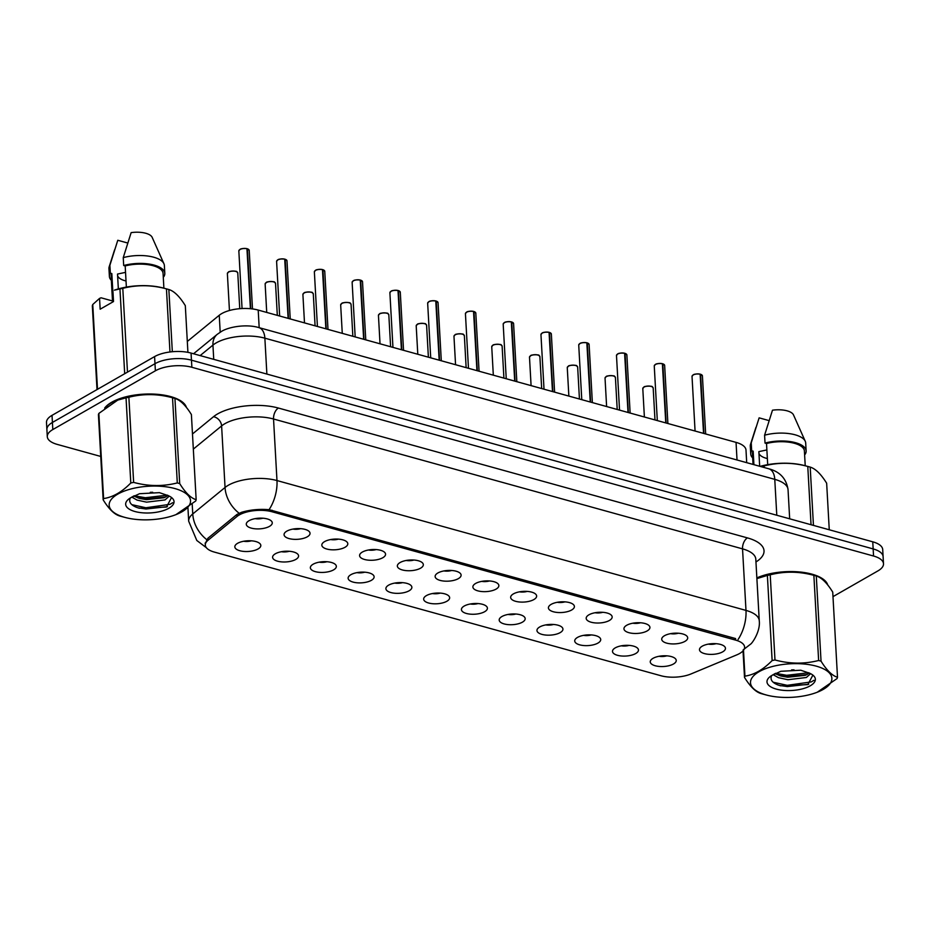 <?xml version="1.0" encoding="UTF-8"?>
<svg xmlns="http://www.w3.org/2000/svg" width="930" height="930" viewBox="0 0 930 930"><rect width="100%" height="100%" fill="white"/><g stroke="black" fill="none" stroke-linecap="round" stroke-linejoin="round"><path stroke-width="1.4" d="M295.81 559.43A13.008 5.348 -3.2 0 1 279.849 561.674A13.008 5.348 -3.2 0 1 273.002 555.849A13.008 5.348 -3.2 0 1 275.361 553.769A13.008 5.348 -3.2 0 1 287.963 551.211A13.008 5.348 -3.2 0 1 298.007 554.443A13.008 5.348 -3.2 0 1 295.81 559.43M281.453 551.711A7.8 3.208 176.8 0 0 289.16 551.281M333.579 569.881A13.008 5.348 -3.2 0 1 317.607 572.124A13.008 5.348 -3.2 0 1 310.771 566.3A13.008 5.348 -3.2 0 1 313.131 564.219A13.008 5.348 -3.2 0 1 325.733 561.674A13.008 5.348 -3.2 0 1 335.776 564.905A13.008 5.348 -3.2 0 1 333.579 569.881M319.211 562.162A7.8 3.208 176.8 0 0 326.918 561.732M371.349 580.343A13.008 5.348 -3.2 0 1 355.376 582.587A13.008 5.348 -3.2 0 1 348.541 576.763A13.008 5.348 -3.2 0 1 350.901 574.682A13.008 5.348 -3.2 0 1 363.491 572.124A13.008 5.348 -3.2 0 1 373.546 575.356A13.008 5.348 -3.2 0 1 371.349 580.343M356.981 572.624A7.8 3.208 176.8 0 0 364.688 572.194M409.107 590.794A13.008 5.348 -3.2 0 1 393.146 593.038A13.008 5.348 -3.2 0 1 386.299 587.214A13.008 5.348 -3.2 0 1 388.659 585.133A13.008 5.348 -3.2 0 1 401.26 582.587A13.008 5.348 -3.2 0 1 411.304 585.819A13.008 5.348 -3.2 0 1 409.107 590.794M394.75 583.075A7.8 3.208 176.8 0 0 402.458 582.645M446.877 601.257A13.008 5.348 -3.2 0 1 430.904 603.5A13.008 5.348 -3.2 0 1 424.068 597.676A13.008 5.348 -3.2 0 1 426.428 595.595A13.008 5.348 -3.2 0 1 439.03 593.038A13.008 5.348 -3.2 0 1 449.074 596.269A13.008 5.348 -3.2 0 1 446.877 601.257M432.52 593.538A7.8 3.208 176.8 0 0 440.216 593.108M484.646 611.708A13.008 5.348 -3.2 0 1 468.674 613.951A13.008 5.348 -3.2 0 1 461.838 608.127A13.008 5.348 -3.2 0 1 464.198 606.046A13.008 5.348 -3.2 0 1 476.788 603.5A13.008 5.348 -3.2 0 1 486.843 606.732A13.008 5.348 -3.2 0 1 484.646 611.708M470.278 603.988A7.8 3.208 176.8 0 0 477.985 603.558M522.404 622.17A13.008 5.348 -3.2 0 1 506.443 624.414A13.008 5.348 -3.2 0 1 499.596 618.59A13.008 5.348 -3.2 0 1 501.956 616.509A13.008 5.348 -3.2 0 1 514.557 613.951A13.008 5.348 -3.2 0 1 524.601 617.183A13.008 5.348 -3.2 0 1 522.404 622.17M508.047 614.451A7.8 3.208 176.8 0 0 515.755 614.021M560.174 632.621A13.008 5.348 -3.2 0 1 544.201 634.865A13.008 5.348 -3.2 0 1 537.366 629.04A13.008 5.348 -3.2 0 1 539.726 626.96A13.008 5.348 -3.2 0 1 552.327 624.414A13.008 5.348 -3.2 0 1 562.371 627.645A13.008 5.348 -3.2 0 1 560.174 632.621M545.817 624.902A7.8 3.208 176.8 0 0 553.513 624.472M597.944 643.083A13.008 5.348 -3.2 0 1 581.971 645.327A13.008 5.348 -3.2 0 1 575.135 639.503A13.008 5.348 -3.2 0 1 577.495 637.422A13.008 5.348 -3.2 0 1 590.085 634.865A13.008 5.348 -3.2 0 1 600.141 638.096A13.008 5.348 -3.2 0 1 597.944 643.083M583.575 635.364A7.8 3.208 176.8 0 0 591.282 634.923M635.713 653.534A13.008 5.348 -3.2 0 1 619.74 655.778A13.008 5.348 -3.2 0 1 612.905 649.954A13.008 5.348 -3.2 0 1 615.253 647.873A13.008 5.348 -3.2 0 1 627.855 645.327A13.008 5.348 -3.2 0 1 637.899 648.559A13.008 5.348 -3.2 0 1 635.713 653.534M621.345 645.815A7.8 3.208 176.8 0 0 629.052 645.385M673.471 663.997A13.008 5.348 -3.2 0 1 657.51 666.24A13.008 5.348 -3.2 0 1 650.663 660.416A13.008 5.348 -3.2 0 1 653.023 658.335A13.008 5.348 -3.2 0 1 665.624 655.778A13.008 5.348 -3.2 0 1 675.668 659.01A13.008 5.348 -3.2 0 1 673.471 663.997M659.114 656.278A7.8 3.208 176.8 0 0 666.81 655.836M258.052 548.967A13.008 5.348 -3.2 0 1 242.079 551.211A13.008 5.348 -3.2 0 1 235.244 545.387A13.008 5.348 -3.2 0 1 237.592 543.306A13.008 5.348 -3.2 0 1 250.193 540.76A13.008 5.348 -3.2 0 1 260.249 543.992A13.008 5.348 -3.2 0 1 258.052 548.967M243.683 541.248A7.8 3.208 176.8 0 0 251.391 540.818M307.272 536.819A13.008 5.348 -3.2 0 1 291.299 539.051A13.008 5.348 -3.2 0 1 284.464 533.239A13.008 5.348 -3.2 0 1 286.824 531.146A13.008 5.348 -3.2 0 1 299.425 528.6A13.008 5.348 -3.2 0 1 309.469 531.832A13.008 5.348 -3.2 0 1 307.272 536.819M292.904 529.089A7.8 3.208 176.8 0 0 300.611 528.659M345.042 547.27A13.008 5.348 -3.2 0 1 329.069 549.514A13.008 5.348 -3.2 0 1 322.233 543.69A13.008 5.348 -3.2 0 1 324.582 541.609A13.008 5.348 -3.2 0 1 337.183 539.063A13.008 5.348 -3.2 0 1 347.239 542.295A13.008 5.348 -3.2 0 1 345.042 547.27M330.673 539.551A7.8 3.208 176.8 0 0 338.38 539.121M382.8 557.733A13.008 5.348 -3.2 0 1 366.839 559.965A13.008 5.348 -3.2 0 1 359.991 554.152A13.008 5.348 -3.2 0 1 362.351 552.06A13.008 5.348 -3.2 0 1 374.953 549.514A13.008 5.348 -3.2 0 1 384.997 552.746A13.008 5.348 -3.2 0 1 382.8 557.733M368.443 550.002A7.8 3.208 176.8 0 0 376.15 549.572M420.569 568.183A13.008 5.348 -3.2 0 1 404.597 570.427A13.008 5.348 -3.2 0 1 397.761 564.603A13.008 5.348 -3.2 0 1 400.121 562.522A13.008 5.348 -3.2 0 1 412.722 559.976A13.008 5.348 -3.2 0 1 422.766 563.208A13.008 5.348 -3.2 0 1 420.569 568.183M406.201 560.465A7.8 3.208 176.8 0 0 413.908 560.034M458.339 578.646A13.008 5.348 -3.2 0 1 442.366 580.878A13.008 5.348 -3.2 0 1 435.531 575.066A13.008 5.348 -3.2 0 1 437.891 572.973A13.008 5.348 -3.2 0 1 450.48 570.427A13.008 5.348 -3.2 0 1 460.536 573.659A13.008 5.348 -3.2 0 1 458.339 578.646M443.97 570.915A7.8 3.208 176.8 0 0 451.678 570.485M496.097 589.097A13.008 5.348 -3.2 0 1 480.136 591.341A13.008 5.348 -3.2 0 1 473.289 585.516A13.008 5.348 -3.2 0 1 475.649 583.436A13.008 5.348 -3.2 0 1 488.25 580.89A13.008 5.348 -3.2 0 1 498.294 584.121A13.008 5.348 -3.2 0 1 496.097 589.097M481.74 581.378A7.8 3.208 176.8 0 0 489.447 580.948M533.867 599.559A13.008 5.348 -3.2 0 1 517.894 601.791A13.008 5.348 -3.2 0 1 511.058 595.979A13.008 5.348 -3.2 0 1 513.418 593.886A13.008 5.348 -3.2 0 1 526.02 591.341A13.008 5.348 -3.2 0 1 536.064 594.572A13.008 5.348 -3.2 0 1 533.867 599.559M519.51 591.829A7.8 3.208 176.8 0 0 527.205 591.399M571.636 610.01A13.008 5.348 -3.2 0 1 555.663 612.254A13.008 5.348 -3.2 0 1 548.828 606.43A13.008 5.348 -3.2 0 1 551.188 604.349A13.008 5.348 -3.2 0 1 563.778 601.803A13.008 5.348 -3.2 0 1 573.833 605.035A13.008 5.348 -3.2 0 1 571.636 610.01M557.268 602.291A7.8 3.208 176.8 0 0 564.975 601.861M609.394 620.473A13.008 5.348 -3.2 0 1 593.433 622.705A13.008 5.348 -3.2 0 1 586.586 616.892A13.008 5.348 -3.2 0 1 588.946 614.8A13.008 5.348 -3.2 0 1 601.547 612.254A13.008 5.348 -3.2 0 1 611.591 615.486A13.008 5.348 -3.2 0 1 609.394 620.473M595.037 612.742A7.8 3.208 176.8 0 0 602.745 612.312M647.164 630.924A13.008 5.348 -3.2 0 1 631.191 633.167A13.008 5.348 -3.2 0 1 624.356 627.343A13.008 5.348 -3.2 0 1 626.715 625.262A13.008 5.348 -3.2 0 1 639.317 622.716A13.008 5.348 -3.2 0 1 649.361 625.948A13.008 5.348 -3.2 0 1 647.164 630.924M632.807 623.205A7.8 3.208 176.8 0 0 640.503 622.775M684.933 641.375A13.008 5.348 -3.2 0 1 668.961 643.618A13.008 5.348 -3.2 0 1 662.125 637.806A13.008 5.348 -3.2 0 1 664.485 635.713A13.008 5.348 -3.2 0 1 677.075 633.167A13.008 5.348 -3.2 0 1 687.131 636.399A13.008 5.348 -3.2 0 1 684.933 641.375M670.565 633.656A7.8 3.208 176.8 0 0 678.272 633.225M722.703 651.837A13.008 5.348 -3.2 0 1 706.73 654.081A13.008 5.348 -3.2 0 1 699.895 648.257A13.008 5.348 -3.2 0 1 702.243 646.176A13.008 5.348 -3.2 0 1 714.845 643.63A13.008 5.348 -3.2 0 1 724.889 646.862A13.008 5.348 -3.2 0 1 722.703 651.837M708.335 644.118A7.8 3.208 176.8 0 0 716.042 643.688M269.502 526.357A13.008 5.348 -3.2 0 1 253.541 528.6A13.008 5.348 -3.2 0 1 246.694 522.776A13.008 5.348 -3.2 0 1 249.054 520.695A13.008 5.348 -3.2 0 1 261.656 518.15A13.008 5.348 -3.2 0 1 271.7 521.381A13.008 5.348 -3.2 0 1 269.502 526.357M255.145 518.638A7.8 3.208 176.8 0 0 262.853 518.208M187.314 341.45L219.248 315.27A26.017 10.707 -3.2 0 1 221.724 313.596A26.017 10.707 -3.2 0 1 258.203 310.074L736.048 442.378A26.017 10.707 -3.2 0 1 746 450.108L746.697 462.663M237.045 516.452A23.413 9.637 -3.2 0 1 239.277 514.941A23.413 9.637 -3.2 0 1 272.106 511.779L735.653 640.131A23.413 9.637 -3.2 0 1 744.605 647.082A23.413 9.637 -3.2 0 1 736.851 654.848L691.048 673.936A23.413 9.637 -3.2 0 1 660.998 675.75L214.284 552.06A23.413 9.637 -3.2 0 1 205.321 545.096A23.413 9.637 -3.2 0 1 208.076 540.214L237.045 516.452L236.941 514.453M186.43 407.433A42.059 17.31 176.8 0 0 156.054 394.215A42.059 17.31 176.8 0 0 111.67 402.272A42.059 17.31 176.8 0 0 104.66 408.084M205.193 543.748L207.89 538.261L236.871 514.511L241.463 512.337C249.961 509.791 259.156 508.896 269.072 509.675L735.502 638.538M47.291 436.67L46.5 422.464A26.017 10.707 176.8 0 1 52.022 415.35L154.589 356.597A26.017 10.707 176.8 0 1 191.057 353.075L872.759 541.818A26.017 10.707 176.8 0 1 882.71 549.549L883.105 556.652A26.017 10.707 176.8 0 0 873.154 548.921L191.464 360.177A26.017 10.707 176.8 0 0 154.984 363.7L52.417 422.452A26.017 10.707 176.8 0 0 46.895 429.567A26.017 10.707 176.8 0 1 52.417 422.452L154.984 363.7A26.017 10.707 176.8 0 1 191.464 360.177L873.154 548.921A26.017 10.707 176.8 0 1 883.105 556.652L883.5 563.754A26.017 10.707 176.8 0 0 873.549 556.024L191.859 367.28A26.017 10.707 176.8 0 0 155.38 370.803L52.812 429.555A26.017 10.707 176.8 0 0 47.291 436.67A26.017 10.707 176.8 0 0 57.242 444.401L100.742 456.444M827.77 585.017A42.059 17.31 176.8 0 0 800.137 572.02A42.059 17.31 176.8 0 0 756.857 577.902M832.989 596.642L877.978 570.869A26.017 10.707 176.8 0 0 883.5 563.754M247.403 248.868L249.217 250.356A5.208 2.139 176.8 0 0 247.403 248.868L250.751 308.737M239.417 249.879A5.034 2.069 -3.2 0 1 240.068 249.403A5.034 2.069 -3.2 0 1 246.938 248.67L250.403 308.702M285.173 259.319L286.986 260.819A5.208 2.139 176.8 0 0 285.173 259.319L288.474 318.455M277.175 260.33A5.034 2.069 -3.2 0 1 277.826 259.854A5.034 2.069 -3.2 0 1 284.708 259.133L288.126 318.351M322.943 269.781L324.756 271.269A5.208 2.139 176.8 0 0 322.943 269.781L326.244 328.906M314.945 270.793A5.034 2.069 -3.2 0 1 315.596 270.316A5.034 2.069 -3.2 0 1 322.466 269.584L325.884 328.813M360.7 280.232L362.514 281.732A5.208 2.139 176.8 0 0 360.7 280.232L364.014 339.369M352.714 281.244A5.034 2.069 -3.2 0 1 353.365 280.767A5.034 2.069 -3.2 0 1 360.236 280.046L363.653 339.264M398.47 290.695L400.284 292.183A5.208 2.139 176.8 0 0 398.47 290.695L401.772 349.82M391.123 291.23A5.034 2.069 -3.2 0 1 398.005 290.497L401.423 349.726M124.736 517.347A40.757 16.775 176.8 0 0 125.213 517.475A40.757 16.775 176.8 0 0 175.933 514.639A40.757 16.775 176.8 0 0 174.956 488.576A40.757 16.775 176.8 0 0 117.808 494.097A40.757 16.775 176.8 0 0 124.736 517.347M175.933 514.639L195.73 500.979A46.826 19.274 176.8 0 0 196.16 499.701L191.394 414.548C185.721 405.375 180.234 400.005 174.945 398.435A46.826 19.274 176.8 0 0 173.747 398.087A46.826 19.274 176.8 0 0 173.201 397.935A46.826 19.274 176.8 0 0 172.527 397.761C157.821 393.774 143.278 393.588 128.875 397.238A46.826 19.274 176.8 0 0 126.038 397.842L117.738 400.098L98.847 413.42L103.602 498.573A46.826 19.274 176.8 0 0 103.172 499.852C108.891 509.059 114.378 514.429 119.633 515.964A46.826 19.274 176.8 0 0 120.819 516.301A46.826 19.274 176.8 0 0 121.365 516.452L125.213 517.475M174.945 398.435L179.699 483.588C185.384 492.761 190.871 498.131 196.16 499.701M179.699 483.588A46.826 19.274 176.8 0 0 178.514 483.251A46.826 19.274 176.8 0 0 177.293 482.926L172.527 397.761M131.781 497.073L137.082 500.096L146.556 502.154L165.017 499.922L169.26 496.109M133.676 496.039L139.535 498.445L146.417 499.654L164.168 497.713L167.993 495.458M130.363 497.945L129.991 498.794C128.875 502.351 131.13 505.223 136.757 507.42L139.268 508.233L166.482 507.036L171.539 497.562M150.276 492.319L152.694 492.272M134.92 511.512A24.227 9.974 176.8 0 0 165.412 509.884A24.227 9.974 176.8 0 0 171.178 497.259A24.227 9.974 176.8 0 0 168.435 495.713L159.425 492.656L139.535 493.714L130.479 497.875A24.227 9.974 176.8 0 0 128.015 499.677A24.227 9.974 176.8 0 0 134.92 511.512M130.479 497.875L134.246 495.748L145.336 497.736L167.412 495.144M169.83 397.04A40.757 16.775 176.8 0 0 169.353 396.912A40.757 16.775 176.8 0 0 118.633 399.749L117.738 400.098M98.847 413.42A46.826 19.274 176.8 0 0 98.417 414.687L103.172 499.852M128.875 397.238L133.641 482.391A46.826 19.274 176.8 0 0 130.793 482.996L126.038 397.842M133.641 482.391C148.347 486.39 162.89 486.564 177.293 482.926M103.602 498.573C112.856 497.213 121.923 492.028 130.793 482.996M131.886 504.676L145.894 507.757L169.876 504.351L172.666 502.723M137.838 497.91L145.406 498.992L165.749 496.992M137.954 507.838L145.964 509.012L167.4 506.652M766.076 694.919A40.757 16.775 176.8 0 0 766.553 695.059A40.757 16.775 176.8 0 0 817.272 692.222A40.757 16.775 176.8 0 0 816.296 666.159A40.757 16.775 176.8 0 0 759.147 671.669A40.757 16.775 176.8 0 0 766.076 694.919M743.5 650.303L744.942 676.145A46.826 19.274 176.8 0 0 744.512 677.424C750.231 686.631 755.718 692.001 760.973 693.536A46.826 19.274 176.8 0 0 762.158 693.873A46.826 19.274 176.8 0 0 762.705 694.024L766.553 695.059M837.5 677.273L832.734 592.119C827.061 582.947 821.574 577.577 816.284 576.007L821.039 661.16C826.724 670.332 832.199 675.703 837.5 677.273A46.826 19.274 176.8 0 1 837.07 678.551L817.272 692.222M821.039 661.16A46.826 19.274 176.8 0 0 819.853 660.823A46.826 19.274 176.8 0 0 818.633 660.498L813.866 575.345C799.161 571.346 784.618 571.159 770.214 574.81A46.826 19.274 176.8 0 0 767.378 575.414L756.892 578.6M816.284 576.007A46.826 19.274 176.8 0 0 815.087 575.658A46.826 19.274 176.8 0 0 814.54 575.519A46.826 19.274 176.8 0 0 813.866 575.345M773.121 674.645L778.422 677.668L787.896 679.725L806.357 677.493L810.6 673.68M775.015 673.611L780.875 676.017L787.757 677.226L805.508 675.296L809.333 673.029M771.702 675.529L771.33 676.366C770.214 679.923 772.47 682.794 778.096 684.992L780.607 685.805L807.821 684.62L812.878 675.134M791.616 669.891L794.034 669.844M776.259 689.095A24.227 9.974 176.8 0 0 806.752 687.456A24.227 9.974 176.8 0 0 812.518 674.843A24.227 9.974 176.8 0 0 809.774 673.285L800.765 670.228L780.875 671.286L771.819 675.447A24.227 9.974 176.8 0 0 769.342 677.249A24.227 9.974 176.8 0 0 776.259 689.095M771.819 675.447L775.585 673.332M811.169 574.612A40.757 16.775 176.8 0 0 810.693 574.484A40.757 16.775 176.8 0 0 759.973 577.321L759.078 577.67M744.512 677.424L743.024 650.872M770.214 574.81L774.981 659.963A46.826 19.274 176.8 0 0 772.133 660.567L767.378 575.414M774.981 659.963C789.686 663.962 804.229 664.136 818.633 660.498M744.942 676.145C754.195 674.796 763.263 669.6 772.133 660.567M775.62 673.308L786.675 675.308L808.751 672.716M773.225 682.248L787.233 685.329L811.216 681.923L814.006 680.295M779.177 675.494L786.745 676.563L807.089 674.564M779.294 685.41L787.303 686.584L808.74 684.224M185.605 406.422A41.629 17.124 176.8 0 0 154.659 394.308A41.629 17.124 176.8 0 0 112.007 402.365A41.629 17.124 176.8 0 0 105.974 407.015M125.538 272.362L117.517 274.059L118.343 288.916M117.61 275.699A19.6 8.068 176.8 0 0 126.027 280.988M187.918 352.354L185.314 305.645C179.63 296.472 174.154 291.102 168.853 289.532A46.826 19.274 176.8 0 0 167.109 289.044L163.273 288.021A40.757 16.775 176.8 0 0 114.425 290.148L119.947 288.939A46.826 19.274 176.8 0 1 122.795 288.335L127.48 372.128M167.109 289.044A46.826 19.274 176.8 0 0 166.447 288.87C151.741 284.871 137.187 284.696 122.795 288.335M163.889 288.184L163.076 273.455A26.017 10.707 176.8 0 0 125.178 265.934L126.364 287.091M163.238 276.477L163.854 276.64A27.749 11.416 176.8 0 0 164.796 273.362A27.749 11.416 176.8 0 0 123.69 265.527L125.178 265.934M164.796 273.362L164.366 265.469A27.749 11.416 176.8 0 0 163.924 263.725A27.749 11.416 176.8 0 0 123.248 257.633L123.69 265.527M163.924 263.725L152.16 237.336A17.345 7.138 176.8 0 0 131.142 232.628L123.248 257.633M168.853 289.532L172.329 351.714M169.969 351.982L166.447 288.87M97.011 389.577L92.326 305.796A46.826 19.274 176.8 0 1 92.756 304.517L97.499 389.298M124.69 373.721L119.947 288.939M112.902 290.73L113.518 301.553L100.161 309.202L99.557 298.391L92.756 304.517M99.557 298.391L101.079 297.798L113.367 301.204L111.833 273.583A26.017 10.707 176.8 0 0 111.123 276.361L112.495 300.96M111.833 273.583L110.333 273.176A27.749 11.416 176.8 0 0 109.391 276.454A27.749 11.416 176.8 0 0 111.344 280.325M110.333 273.176L109.891 265.283A27.749 11.416 176.8 0 0 109.182 266.782A27.749 11.416 176.8 0 0 108.95 268.572L109.391 276.454M109.891 265.283L117.784 240.277L127.666 243.009M826.944 583.994A41.629 17.124 176.8 0 0 798.544 572.066A41.629 17.124 176.8 0 0 756.869 578.146M766.878 449.934L758.857 451.631L759.671 466.256M758.95 453.27A19.6 8.068 176.8 0 0 767.366 458.56M829.258 529.775L826.654 483.216C820.969 474.056 815.482 468.685 810.193 467.104A46.826 19.274 176.8 0 0 808.449 466.616L804.613 465.593A40.757 16.775 176.8 0 0 760.089 466.372M808.449 466.616A46.826 19.274 176.8 0 0 807.775 466.442C793.081 462.443 778.526 462.268 764.135 465.907A46.826 19.274 176.8 0 0 761.286 466.511L760.856 466.593M805.229 465.756L804.404 451.027A26.017 10.707 176.8 0 0 766.518 443.517L767.703 464.663M804.578 454.049L805.194 454.224A27.749 11.416 176.8 0 0 806.136 450.934A27.749 11.416 176.8 0 0 765.03 443.099L766.518 443.517M806.136 450.934L805.694 443.04A27.749 11.416 176.8 0 0 805.264 441.297A27.749 11.416 176.8 0 0 764.588 435.205L765.03 443.099M805.264 441.297L793.499 414.92A17.345 7.138 176.8 0 0 772.481 410.2L764.588 435.205M810.193 467.104L813.448 525.404M811.041 524.729L807.775 466.442M764.135 465.907L764.216 467.523M753.916 464.663L753.161 451.166A26.017 10.707 176.8 0 0 752.463 453.933L753.044 464.419M753.161 451.166L751.673 450.748A27.749 11.416 176.8 0 0 750.731 454.038A27.749 11.416 176.8 0 0 752.684 457.909M751.673 450.748L751.231 442.854A27.749 11.416 176.8 0 0 750.522 444.354A27.749 11.416 176.8 0 0 750.289 446.144L750.731 454.038M751.231 442.854L759.124 417.849L769.005 420.593M436.24 301.146L438.053 302.645A5.208 2.139 176.8 0 0 436.24 301.146L439.541 360.282M428.893 301.68A5.034 2.069 -3.2 0 1 435.763 300.96L439.181 360.177M473.998 311.608L475.811 313.096A5.208 2.139 176.8 0 0 473.998 311.608L477.311 370.733M466.662 312.143A5.034 2.069 -3.2 0 1 473.533 311.411L476.95 370.64M511.767 322.059L513.581 323.559A5.208 2.139 176.8 0 0 511.767 322.059L515.069 381.195M504.42 322.594A5.034 2.069 -3.2 0 1 511.302 321.873L514.72 381.091M549.537 332.522L551.351 334.01A5.208 2.139 176.8 0 0 549.537 332.522L552.839 391.646M541.539 333.533A5.034 2.069 -3.2 0 1 542.19 333.056A5.034 2.069 -3.2 0 1 549.06 332.324L552.478 391.553M587.295 342.972L589.109 344.472A5.208 2.139 176.8 0 0 587.295 342.972L590.608 402.109M579.309 343.984A5.034 2.069 -3.2 0 1 579.96 343.507A5.034 2.069 -3.2 0 1 586.83 342.786L590.248 402.004M625.065 353.435L626.878 354.923A5.208 2.139 176.8 0 0 625.065 353.435L628.366 412.56M617.067 354.446A5.034 2.069 -3.2 0 1 617.718 353.97A5.034 2.069 -3.2 0 1 624.6 353.237L628.017 412.467M662.834 363.886L664.648 365.385A5.208 2.139 176.8 0 0 662.834 363.886L666.136 423.022M654.836 364.897A5.034 2.069 -3.2 0 1 655.487 364.421A5.034 2.069 -3.2 0 1 662.369 363.7L665.775 422.918M700.592 374.348L702.406 375.836A5.208 2.139 176.8 0 0 700.592 374.348L703.905 433.473M692.606 375.36A5.034 2.069 -3.2 0 1 693.257 374.871A5.034 2.069 -3.2 0 1 700.127 374.151L703.545 433.38M220.201 332.219L219.248 315.27M208.076 540.214L207.96 538.203M735.653 640.131L735.572 638.561M272.106 511.779L272.013 510.21M259.179 327.686L258.203 310.074M737.025 459.99L736.048 442.378M192.487 433.961L213.516 416.71A43.361 17.844 -3.2 0 1 278.43 408.049L747.441 537.9A8.672 5.022 -74.5 0 0 742.535 548.863L273.536 419A34.689 14.276 176.8 0 0 224.897 423.685A34.689 14.276 176.8 0 0 221.607 425.928L193.335 449.109M747.441 537.9A43.361 17.844 -3.2 0 1 755.962 561.964M755.811 559.163A34.689 14.276 176.8 0 0 742.535 548.863L745.988 610.406A34.689 14.276 -3.2 0 1 759.252 620.717L755.788 558.942M206.355 547.677L196.8 540.481L188.685 521.195A34.689 14.276 -3.2 0 1 192.754 513.953L225.048 487.483A34.689 14.276 -3.2 0 1 228.338 485.239A34.689 14.276 -3.2 0 1 276.977 480.554A30.353 17.554 105.5 0 1 269.072 509.675M239.08 513.209A30.353 24.099 50.7 0 1 225.048 487.483L221.607 425.928A8.672 6.882 -129.3 0 0 213.516 416.71M738.071 639.526A30.353 17.554 -74.5 0 0 745.988 610.406L276.977 480.554L273.536 419A8.672 5.022 -74.5 0 1 278.43 408.049M192.219 504.316L192.754 513.953A30.353 24.099 50.7 0 0 206.646 539.563M873.549 556.024L872.759 541.818M191.859 367.28L191.057 353.075M155.38 370.803L154.589 356.597M52.812 429.555L52.022 415.35M776.783 515.255L774.771 479.357A17.345 10.032 -74.5 0 0 768.726 468.767C779.921 471.696 786.362 478.659 788.047 489.668A34.689 14.276 176.8 0 0 774.771 479.357L264.864 338.171A34.689 14.276 176.8 0 0 216.237 342.868A34.689 14.276 176.8 0 0 212.935 345.111L213.737 359.352M266.875 374.069L264.864 338.171A17.345 10.032 -74.5 0 0 258.819 327.581L768.726 468.767M193.545 353.76L217.225 334.347A17.345 13.776 50.7 0 0 212.935 345.111L200.148 355.586M247.392 248.798A5.034 2.069 -3.2 0 1 248.519 249.368M247.043 248.763A5.208 2.139 176.8 0 0 239.94 249.519A5.208 2.139 176.8 0 0 238.836 250.937L239.987 249.403C240.87 248.601 243.207 248.357 246.985 248.659M228.478 272.13A5.208 2.139 176.8 0 0 227.373 273.548L228.524 272.013C228.594 270.897 237.789 270.897 236.801 271.746L237.766 272.967A5.208 2.139 176.8 0 0 234.209 271.153A5.208 2.139 176.8 0 0 228.478 272.13M228.606 272.013A5.034 2.069 -3.2 0 1 237.069 271.979M285.15 259.261A5.034 2.069 -3.2 0 1 286.289 259.819M284.812 259.226A5.208 2.139 176.8 0 0 277.698 259.97A5.208 2.139 176.8 0 0 276.594 261.4L277.756 259.865C278.64 259.063 280.965 258.807 284.754 259.121M322.919 269.712A5.034 2.069 -3.2 0 1 324.059 270.281M322.582 269.677A5.208 2.139 176.8 0 0 315.468 270.432A5.208 2.139 176.8 0 0 314.363 271.851L315.514 270.316C316.398 269.514 318.734 269.27 322.524 269.572M360.689 280.174A5.034 2.069 -3.2 0 1 361.817 280.732M360.352 280.139A5.208 2.139 176.8 0 0 353.237 280.883A5.208 2.139 176.8 0 0 352.133 282.313L353.284 280.779C354.167 279.977 356.504 279.721 360.282 280.035M398.459 290.625A5.034 2.069 -3.2 0 1 399.586 291.195M390.472 291.706A5.034 2.069 -3.2 0 1 391.007 291.299A5.208 2.139 176.8 0 0 389.891 292.764L391.053 291.23C391.937 290.427 394.262 290.183 398.052 290.486M398.11 290.59A5.208 2.139 176.8 0 0 390.995 291.346M266.247 282.581A5.208 2.139 176.8 0 0 265.143 284.01L266.294 282.476C266.364 281.348 275.547 281.36 274.571 282.209L275.524 283.429A5.208 2.139 176.8 0 0 271.967 281.604A5.208 2.139 176.8 0 0 266.247 282.581M266.375 282.464A5.034 2.069 -3.2 0 1 274.827 282.441M304.005 293.043A5.208 2.139 176.8 0 0 302.901 294.461L304.064 292.927C304.122 291.811 313.317 291.811 312.329 292.659L313.294 293.88A5.208 2.139 176.8 0 0 309.737 292.067A5.208 2.139 176.8 0 0 304.005 293.043M304.133 292.927A5.034 2.069 -3.2 0 1 312.596 292.892M341.775 303.494A5.208 2.139 176.8 0 0 340.671 304.924L341.822 303.389C341.891 302.262 351.087 302.273 350.099 303.122L351.063 304.343A5.208 2.139 176.8 0 0 347.506 302.517A5.208 2.139 176.8 0 0 341.775 303.494A5.034 2.069 -3.2 0 0 341.252 303.854M341.903 303.378A5.034 2.069 -3.2 0 1 350.366 303.354M436.217 301.088A5.034 2.069 -3.2 0 1 437.356 301.646M435.879 301.053A5.208 2.139 176.8 0 0 428.765 301.797A5.208 2.139 176.8 0 0 427.661 303.226L428.811 301.692C429.695 300.89 432.031 300.634 435.821 300.948M473.986 311.538A5.034 2.069 -3.2 0 1 475.114 312.108M473.649 311.503A5.208 2.139 176.8 0 0 466.535 312.259A5.208 2.139 176.8 0 0 465.43 313.677L466.581 312.143C467.465 311.341 469.801 311.097 473.579 311.399M511.756 322.001A5.034 2.069 -3.2 0 1 512.883 322.559M511.407 321.966A5.208 2.139 176.8 0 0 504.293 322.71A5.208 2.139 176.8 0 0 503.188 324.14L504.351 322.605C505.234 321.803 507.559 321.548 511.349 321.861M379.545 313.956A5.208 2.139 176.8 0 0 378.44 315.375L379.591 313.84C379.661 312.724 388.845 312.724 387.868 313.573L388.821 314.793A5.208 2.139 176.8 0 0 385.264 312.98A5.208 2.139 176.8 0 0 379.545 313.956A5.034 2.069 -3.2 0 0 379.022 314.317M379.673 313.84A5.034 2.069 -3.2 0 1 388.124 313.805M417.303 324.407A5.208 2.139 176.8 0 0 416.198 325.837L417.361 324.303C417.419 323.175 426.614 323.187 425.626 324.035L426.591 325.256A5.208 2.139 176.8 0 0 423.034 323.431A5.208 2.139 176.8 0 0 417.303 324.407M417.43 324.291A5.034 2.069 -3.2 0 1 425.894 324.268M455.072 334.87A5.208 2.139 176.8 0 0 453.968 336.288L455.119 334.753C455.189 333.638 464.384 333.638 463.396 334.486L464.361 335.707A5.208 2.139 176.8 0 0 460.803 333.893A5.208 2.139 176.8 0 0 455.072 334.87M455.2 334.753A5.034 2.069 -3.2 0 1 463.663 334.719M549.514 332.452A5.034 2.069 -3.2 0 1 550.653 333.021M549.177 332.417A5.208 2.139 176.8 0 0 542.062 333.173A5.208 2.139 176.8 0 0 540.958 334.591L542.109 333.056C542.992 332.254 545.329 332.01 549.119 332.312M587.283 342.914A5.034 2.069 -3.2 0 1 588.411 343.472M586.946 342.879A5.208 2.139 176.8 0 0 579.832 343.623A5.208 2.139 176.8 0 0 578.727 345.053L579.878 343.519C580.762 342.717 583.098 342.461 586.888 342.775M625.053 353.365A5.034 2.069 -3.2 0 1 626.181 353.935M624.704 353.33A5.208 2.139 176.8 0 0 617.59 354.086A5.208 2.139 176.8 0 0 616.485 355.504L617.648 353.97C618.531 353.168 620.868 352.923 624.646 353.226M662.811 363.828A5.034 2.069 -3.2 0 1 663.95 364.386M662.474 363.793A5.208 2.139 176.8 0 0 655.359 364.537A5.208 2.139 176.8 0 0 654.255 365.967L655.406 364.432C656.289 363.63 658.626 363.374 662.416 363.688M700.581 374.279A5.034 2.069 -3.2 0 1 701.708 374.848M700.244 374.244A5.208 2.139 176.8 0 0 693.129 374.999A5.208 2.139 176.8 0 0 692.025 376.418L693.176 374.883C694.059 374.081 696.396 373.837 700.185 374.139M492.842 345.321A5.208 2.139 176.8 0 0 491.738 346.75L492.888 345.216C492.958 344.088 502.154 344.1 501.165 344.949L502.119 346.169A5.208 2.139 176.8 0 0 498.561 344.344A5.208 2.139 176.8 0 0 492.842 345.321M492.97 345.204A5.034 2.069 -3.2 0 1 501.421 345.181M530.6 355.783A5.208 2.139 176.8 0 0 529.496 357.201L530.658 355.667C530.716 354.551 539.912 354.551 538.935 355.4L539.888 356.62A5.208 2.139 176.8 0 0 536.331 354.807A5.208 2.139 176.8 0 0 530.6 355.783M530.728 355.667A5.034 2.069 -3.2 0 1 539.191 355.632M568.37 366.234A5.208 2.139 176.8 0 0 567.265 367.664L568.416 366.129C568.486 365.002 577.681 365.013 576.693 365.862L577.658 367.083A5.208 2.139 176.8 0 0 574.101 365.257A5.208 2.139 176.8 0 0 568.37 366.234M568.497 366.118A5.034 2.069 -3.2 0 1 576.96 366.095M606.139 376.697A5.208 2.139 176.8 0 0 605.035 378.115L606.186 376.58C606.255 375.464 615.451 375.464 614.463 376.313L615.416 377.534A5.208 2.139 176.8 0 0 611.87 375.72A5.208 2.139 176.8 0 0 606.139 376.697M606.267 376.58A5.034 2.069 -3.2 0 1 614.718 376.545M643.897 387.147A5.208 2.139 176.8 0 0 642.793 388.577L643.955 387.043C644.013 385.915 653.209 385.927 652.232 386.775L653.186 387.996A5.208 2.139 176.8 0 0 649.628 386.171A5.208 2.139 176.8 0 0 643.897 387.147M644.025 387.031A5.034 2.069 -3.2 0 1 652.488 387.008M205.321 545.096L205.205 543.004M743.117 649.931L750.405 644.281C752.323 643.316 760.612 631.086 759.252 620.717M188.685 521.195L187.941 507.885M217.225 334.347L221.247 331.592C228.141 326.976 246.136 323.756 258.819 327.581M788.047 489.668L789.675 518.824M238.836 250.937L242.056 308.539M249.217 250.356L252.495 308.934M237.766 272.967L239.754 308.69M227.373 273.548L229.443 310.504M276.594 261.4L279.651 316.014M286.986 260.819L290.23 318.944M314.363 271.851L317.421 326.465M324.756 271.269L327.999 329.394M352.133 282.313L355.179 336.927M362.514 281.732L365.769 339.857M389.891 292.764L392.948 347.378M400.284 292.183L403.539 350.308M275.524 283.429L277.314 315.363M265.143 284.01L266.724 312.434M313.294 293.88L315.084 325.825M302.901 294.461L304.494 322.884M351.063 304.343L352.842 336.276M340.671 304.924L342.263 333.347M169.353 396.912L173.201 397.935M810.693 574.484L814.54 575.519M114.564 249.879L109.182 266.782M755.904 427.451L750.522 444.354M427.661 303.226L430.718 357.841M438.053 302.645L441.297 360.77M465.43 313.677L468.476 368.292M475.811 313.096L479.066 371.221M503.188 324.14L506.246 378.754M513.581 323.559L516.836 381.684M388.821 314.793L390.612 346.739M378.44 315.375L380.021 343.798M426.591 325.256L428.381 357.19M416.198 325.837L417.791 354.26M464.361 335.707L466.139 367.652M453.968 336.288L455.561 364.711M540.958 334.591L544.015 389.205M551.351 334.01L554.594 392.135M578.727 345.053L581.773 399.668M589.109 344.472L592.364 402.597M616.485 355.504L619.543 410.118M626.878 354.923L630.133 413.048M654.255 365.967L657.312 420.581M664.648 365.385L667.891 423.51M692.025 376.418L695.07 431.032M702.406 375.836L705.661 433.961M502.119 346.169L503.909 378.103M491.738 346.75L493.319 375.174M539.888 356.62L541.678 388.566M529.496 357.201L531.088 385.625M577.658 367.083L579.437 399.017M567.265 367.664L568.858 396.087M615.416 377.534L617.206 409.479M605.035 378.115L606.616 406.538M653.186 387.996L654.976 419.93M642.793 388.577L644.385 417"/></g></svg>
